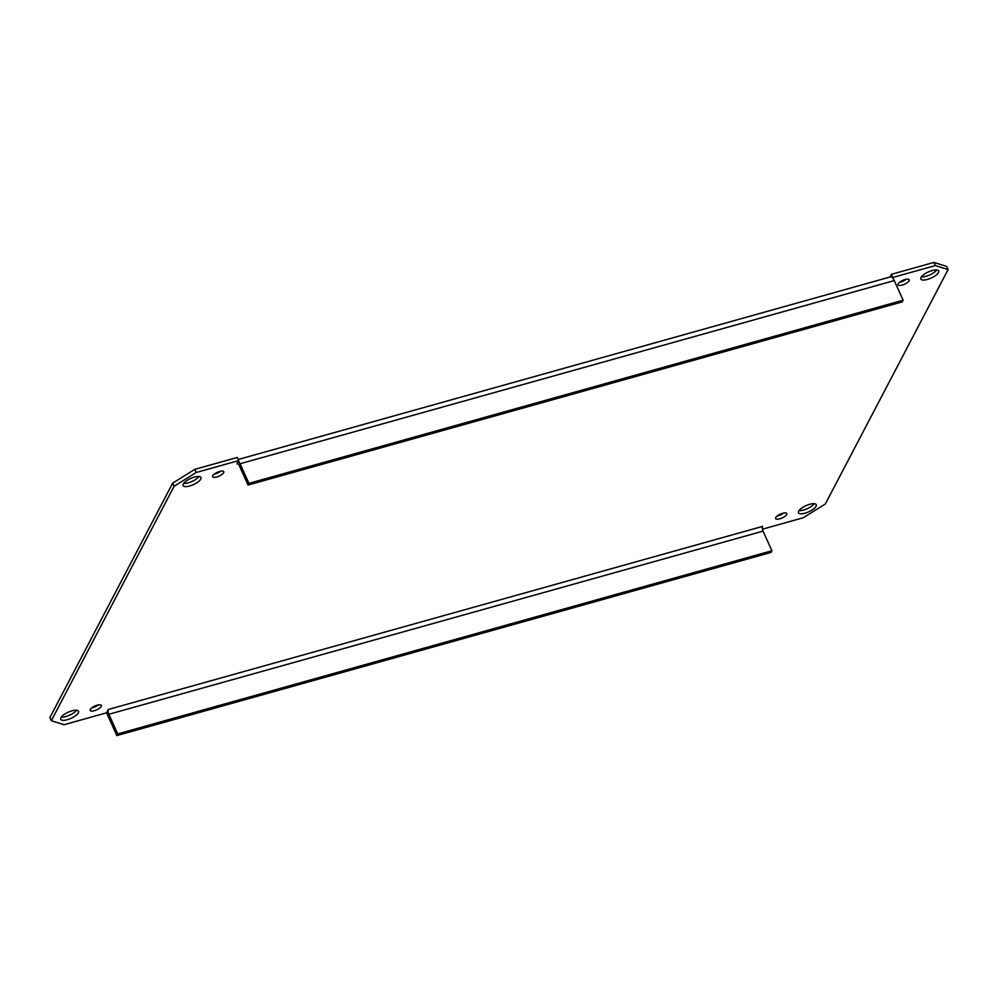 <?xml version="1.0" encoding="UTF-8"?>
<svg xmlns="http://www.w3.org/2000/svg" width="998" height="998" viewBox="0 0 998 998"><rect width="100%" height="100%" fill="white"/><g stroke="black" fill="none" stroke-linecap="round" stroke-linejoin="round"><path stroke-width="1.5" d="M238.41 461.051A7.335 2.782 74.4 0 1 240.069 463.746L248.926 483.369L248.053 485.04L239.196 465.417A3.668 1.385 74.4 0 0 237.337 463.546A3.668 1.385 74.4 0 0 236.9 463.945L238.647 460.614L237.225 457.471L194.772 469.359L172.679 483.119L49.9 717.562L51.322 720.706L174.101 486.263L196.182 472.503L238.647 460.614M248.053 485.04L902.254 301.883L903.128 300.211L248.926 483.369M903.128 300.211L894.27 280.588A7.335 2.782 74.4 0 0 890.553 276.858L238.148 459.517M890.041 276.995L891.439 274.313L892.624 277.906M117.714 733.904L116.841 735.576L771.042 552.418L771.916 550.746L117.714 733.904L108.857 714.281A3.668 1.385 -105.6 0 1 108.308 709.478L106.561 712.809L64.097 724.698L51.322 720.706M108.308 709.478L762.46 526.433M892.861 277.456L935.313 265.568L948.1 269.56L825.321 504.002L803.228 517.762L762.435 529.189M932.107 270.558A9.78 3.381 -24.3 0 1 938.694 270.969A9.78 3.381 -24.3 0 1 931.171 278.068A9.78 3.381 -24.3 0 1 920.867 279.016A9.78 3.381 -24.3 0 1 932.107 270.558M809.702 504.289A9.78 3.381 -24.3 0 1 816.289 504.701A9.78 3.381 -24.3 0 1 808.767 511.799A9.78 3.381 -24.3 0 1 798.462 512.747A9.78 3.381 -24.3 0 1 809.702 504.289M71.956 710.825A9.78 3.381 -24.3 0 1 78.543 711.25A9.78 3.381 -24.3 0 1 71.02 718.348A9.78 3.381 -24.3 0 1 60.716 719.296A9.78 3.381 -24.3 0 1 71.956 710.825M194.373 477.106A9.78 3.381 -24.3 0 1 200.96 477.518A9.78 3.381 -24.3 0 1 193.437 484.616A9.78 3.381 -24.3 0 1 183.133 485.564A9.78 3.381 -24.3 0 1 194.373 477.106M905.086 279.54A6.113 2.108 -24.3 0 1 909.203 279.802A6.113 2.108 -24.3 0 1 904.5 284.243A6.113 2.108 -24.3 0 1 898.063 284.829A6.113 2.108 -24.3 0 1 905.086 279.54M782.682 513.271A6.113 2.108 -24.3 0 1 786.798 513.533A6.113 2.108 -24.3 0 1 782.095 517.974A6.113 2.108 -24.3 0 1 775.658 518.561A6.113 2.108 -24.3 0 1 782.682 513.271M97.23 705.174A6.113 2.108 -24.3 0 1 101.347 705.436A6.113 2.108 -24.3 0 1 96.644 709.877A6.113 2.108 -24.3 0 1 90.207 710.464A6.113 2.108 -24.3 0 1 97.23 705.174M219.647 471.443A6.113 2.108 -24.3 0 1 223.764 471.705A6.113 2.108 -24.3 0 1 219.061 476.146A6.113 2.108 -24.3 0 1 212.624 476.732A6.113 2.108 -24.3 0 1 219.647 471.443M948.1 269.56L946.678 266.429L933.903 262.424L891.439 274.313M921.404 276.895A9.78 3.381 155.7 0 0 936.748 269.959M798.999 510.614A9.78 3.381 155.7 0 0 814.331 503.691M61.252 717.163A9.78 3.381 155.7 0 0 76.597 710.239M183.669 483.431A9.78 3.381 155.7 0 0 199.001 476.508M899.697 282.209A6.113 2.108 155.7 0 0 906.147 279.29M777.292 515.929A6.113 2.108 155.7 0 0 783.742 513.022M91.853 707.832A6.113 2.108 155.7 0 0 98.303 704.925M214.258 474.112A6.113 2.108 155.7 0 0 220.708 471.193M933.903 262.424L935.313 265.568M116.841 735.576L107.984 715.953A7.335 2.782 -105.6 0 1 106.798 712.36M771.916 550.746L763.058 531.123A3.668 1.385 -105.6 0 1 762.509 526.32M172.679 483.119L174.101 486.263M196.182 472.503L194.772 469.359M240.069 463.746L894.27 280.588M237.898 463.658L236.9 463.945M108.857 714.281L763.058 531.123"/></g></svg>
